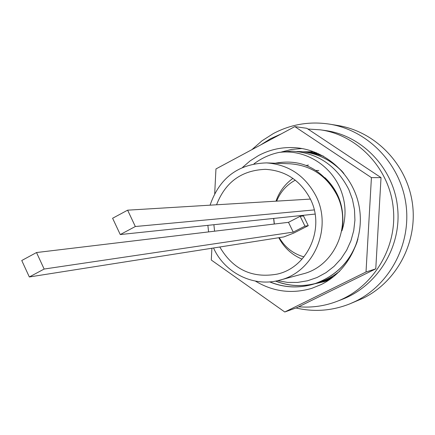 <?xml version="1.0" encoding="UTF-8"?>
<svg xmlns="http://www.w3.org/2000/svg" width="435" height="435" viewBox="0 0 435 435"><rect width="100%" height="100%" fill="white"/><g stroke="black" fill="none" stroke-linecap="round" stroke-linejoin="round"><path stroke-width="0.65" d="M219.8 246.998C233.019 269.537 252.164 278.579 277.242 274.11C307.877 267.454 325.472 227.88 310.215 198.73C300.319 180.329 285.382 170.531 265.399 169.335C241.637 170.27 225.357 182.086 216.559 204.782M278.791 237.717C284.06 247.673 291.809 254.812 302.037 259.13M306.593 165.371L308.486 165.066M324.929 177.649C339.545 191.781 345.211 209.507 341.921 230.816C344.128 218.212 342.476 206.152 336.967 194.624L332.878 187.599C318.251 167.002 299.03 158.878 275.219 163.223M213.525 247.988L213.808 248.586C225.189 273.321 254.105 287.448 279.787 280.14L302.624 273.979C334.629 266.443 352.72 225.129 336.744 194.717C326.478 175.653 310.954 165.349 290.172 163.799L266.535 162.891C238.315 163.761 219.496 177.855 210.072 205.179M279.787 280.14C313.668 272.179 332.829 228.196 315.875 195.804C304.978 175.501 288.535 164.533 266.535 162.891M207.87 225.346L208.588 231.909M316.457 152.783L315.451 152.734M313.439 152.554L316.685 152.875M316.707 152.886L311.384 152.435M311.324 152.435L309.285 152.386M309.323 152.25L318.284 153.577M318.371 153.615L307.219 152.13M305.109 151.94L314.249 153.299L323.303 156.1M323.558 156.241L312.988 153.044L302.95 151.815M300.792 151.619L300.857 151.625C316.609 152.848 330.486 159.542 342.486 171.705M343.862 173.347C331.677 160.183 317.294 152.941 300.726 151.614L296.8 151.451M277.612 280.684L287.54 282.397L297.556 282.429L307.529 280.782L317.055 277.508L326.005 272.653L334.042 266.378L341.018 258.787L346.679 250.163L350.974 240.647L353.737 230.599L354.922 220.181L354.492 209.713L352.459 199.453L348.875 189.649C336.647 165.583 317.615 152.745 291.776 151.13L279.101 152.413C269.945 154.338 261.56 158.15 253.948 163.859M331.28 278.433L324.157 280.841M326.152 280.26L322.101 281.363M326.032 280.298L331.318 278.411M322.047 281.527L333.542 276.709M339.43 271.445C332.998 276.551 325.886 280.319 318.088 282.745L315.989 283.348M318.088 282.745L315.93 283.37C302.184 286.926 288.769 286.165 275.681 281.081M275.524 281.113C288.639 286.208 302.086 286.969 315.864 283.386M317.963 282.783C325.935 280.303 333.188 276.421 339.724 271.146M357.173 241.729C349.675 262.495 335.249 276.595 313.907 284.028C298.85 288.454 284.164 287.731 269.847 281.864M269.651 281.88C283.984 287.769 298.698 288.497 313.776 284.071C336.135 276.236 350.86 261.217 357.945 239.005M279.101 152.413C305.152 148.911 332.661 165.681 341.747 192.623C346.053 205.173 346.108 217.902 341.921 230.816M213.884 224.71L214.585 231.186M292.913 178.404C284.898 184.141 279.259 191.732 276.002 201.177M273.626 218.43L274.235 224.036M295.974 307.985C314.266 312.21 332.231 310.829 349.87 303.842L355.199 301.466C390.081 284.637 411.722 243.464 405.85 203.455C400.108 163.429 367.711 130.255 329.561 124.144C309.682 121.126 290.939 124.263 273.338 133.561L262 140.809L251.849 149.673M349.87 303.842L362.872 298.339C396.932 281.907 418.051 241.784 412.326 202.802C406.736 163.805 375.128 131.473 337.875 125.503L329.561 124.144M298.687 306.784C311.911 307.855 324.657 306.061 336.918 301.39C372.811 287.731 397.672 247.836 393.235 207.876C389.434 168.171 357.053 134.779 320.356 129.837L307.904 129.032M281.14 133.953L270.543 138.711L260.739 144.904M336.918 301.39L342.1 299.4C377.449 285.947 401.929 246.694 397.557 207.392C393.811 168.334 361.925 135.481 325.755 130.603L320.356 129.837M319.861 282.168L327.087 280.711M314.494 283.843L324.412 281.603L329.154 279.928M312.787 151.739L302.842 151.81M303.956 256.889C293.244 253.817 285.012 247.401 279.254 237.641M274.354 224.025L273.745 218.419M276.649 201.139C280.423 191.878 286.638 184.886 295.289 180.161M29.33 276.97L21.75 260.511L36.513 252.539L288.487 222.328L300.172 216.32L303.527 215.961L308.257 225.683L293.777 233.078L283.837 236.923L29.33 276.97L44.147 269.047L293.233 232.121L304.946 226.135L308.257 225.683M36.513 252.539L44.147 269.047M288.487 222.328L293.233 232.121M300.172 216.32L304.946 226.135M315.081 214.074L120.261 234.557L135.328 226.521L314.239 209.92M135.328 226.521L127.624 210.176L112.605 218.261L120.261 234.557M127.624 210.176L310.389 199.089M242.556 167.393L250.174 160.841L258.646 155.48C270.293 149.335 282.723 146.758 295.92 147.753C326.234 150.162 353.351 175 359.131 206.424C365.057 237.825 348.718 271.059 321.269 284.512L311.808 288.334C291.961 294.163 273.158 291.754 255.405 281.102M214.7 193.526L215.956 168.943L294.821 126.607L306.805 128.298L381.027 177.632L375.769 268.852L297.002 307.616L284.773 311.998L211.29 260.032L211.894 248.244M281.532 151.967L291.575 149.433L301.912 148.525M294.821 126.607L371.419 177.621L366.014 271.984L284.773 311.998M381.027 177.632L371.419 177.621M375.769 268.852L366.014 271.984M318.79 170.509L316.017 170.449"/></g></svg>
